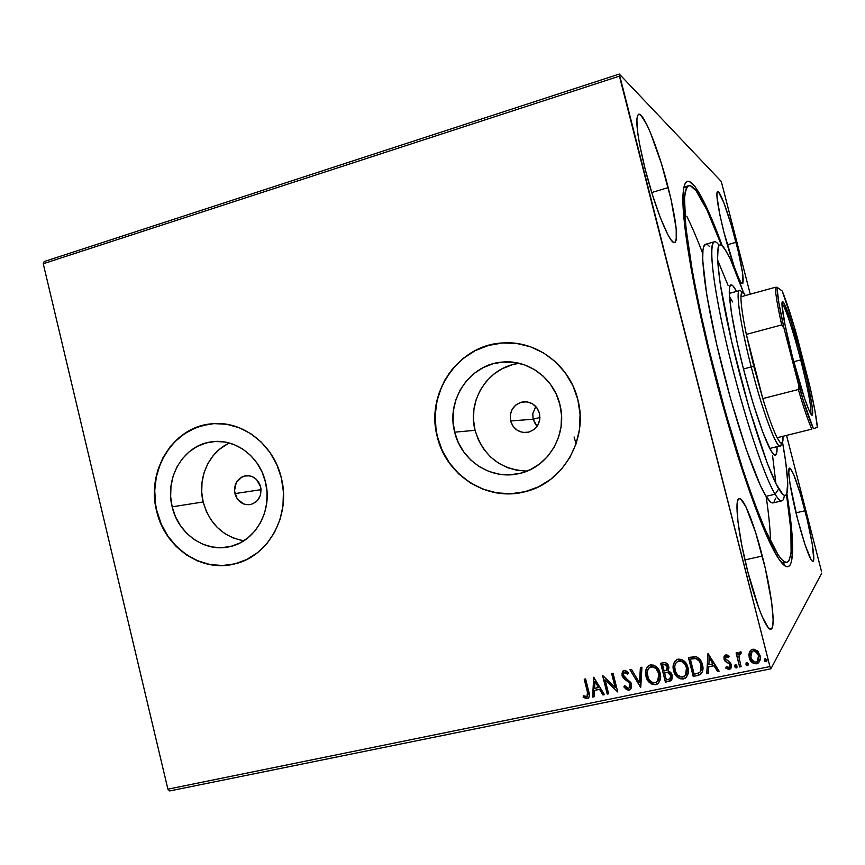 <?xml version="1.0" encoding="UTF-8"?>
<svg xmlns="http://www.w3.org/2000/svg" width="865" height="865" viewBox="0 0 865 865"><rect width="100%" height="100%" fill="white"/><g stroke="black" fill="none" stroke-linecap="round" stroke-linejoin="round"><path stroke-width="1.3" d="M782.566 563.288L784.555 561.807M786.869 493.407C796.027 549.145 794.708 582.134 779.214 559.525C764.682 539.598 736.083 459.304 713.614 370.717L731.185 434.435L743.349 473.274L760.605 521.173L775.072 552.746L779.041 559.266L785.496 566.229L787.961 566.748L789.896 565.386L791.324 562.218L792.632 550.875L791.994 533.619L786.869 493.407M234.891 493.612L261.068 489.644L260.376 495.299L257.759 500.154L255.835 502.046L251.164 504.414L245.974 504.619L243.433 503.884L237.172 498.77L234.469 490.79L236.232 482.616L241.865 476.993L244.308 476.053L249.498 475.826L252.05 476.539L256.559 479.513L260.646 486.822C261.922 496.045 258.527 501.96 250.45 504.576C242.73 505.311 237.54 501.657 234.891 493.612C233.626 484.227 237.14 478.291 245.433 475.815C252.991 475.274 258.062 478.94 260.646 486.822L261.068 489.666L234.891 493.612M535.511 424.369L537.154 426.25L533.1 419.244L535.511 424.369M510.61 420.952L533.1 419.244L532.808 413.567L535.813 406.518L532.808 413.567L533.1 419.244L510.61 420.952L510.274 414.951L512.177 409.275L516.037 404.798L521.26 402.193L527.066 401.857L532.581 403.858L536.938 407.891L539.479 413.351C540.83 423.299 536.862 429.656 527.564 432.403C519.087 433.084 513.432 429.267 510.61 420.952C509.28 410.702 513.453 404.333 523.13 401.825C531.326 401.447 536.776 405.285 539.479 413.351L539.814 419.384L537.889 425.083L533.997 429.559L528.742 432.143L522.936 432.446L517.454 430.424L513.129 426.391L510.61 420.952M229.495 443.042C208.843 451.984 197.144 478.41 203.167 501.97L172.167 506.825C164.393 477.307 184.04 444.718 211.914 441.788C235.204 438.252 259.716 456.493 265.512 482.162L267.069 492.585L266.723 503.095L264.506 513.259L260.516 522.687L254.894 531.002L247.887 537.889L239.756 543.079L230.836 546.399L221.472 547.707L212.022 546.972L202.864 544.247L194.322 539.63L186.721 533.305L180.353 525.531L175.444 516.589L172.167 506.825L170.654 496.607L170.967 486.303L173.076 476.312L176.914 467.003L182.353 458.72L189.176 451.789L197.144 446.481L205.957 442.988L215.277 441.474L224.759 442.004L234.026 444.567L242.73 449.065L250.515 455.347L257.067 463.164L262.138 472.225L265.512 482.162C272.908 510.264 255.672 541.274 230.122 546.572C205.34 552.919 178.136 533.997 172.167 506.825L203.167 501.97C209.514 523.909 223.073 536.841 243.854 540.766M519.67 363.419C489.006 366.111 466.732 399.987 475.069 430.316L454.676 432.176C445.735 399.749 470.236 363.668 503.03 362.013C528.32 359.656 553.73 378.373 559.85 404.387L561.526 415.449L561.071 426.629L558.509 437.485L553.946 447.573L547.567 456.515L539.619 463.954L530.44 469.608L520.384 473.274L509.842 474.82L499.213 474.193L488.93 471.436L479.351 466.668L470.863 460.072L463.748 451.908L458.288 442.491L454.676 432.176L453.044 421.341L453.455 410.388L455.898 399.738L460.277 389.78L466.44 380.881L474.161 373.399L483.146 367.614L493.082 363.754L503.581 361.981L514.243 362.37L524.655 364.933L534.419 369.571L543.134 376.113L550.464 384.32L556.119 393.867L559.85 404.387C568.046 434.306 548.15 467.716 519.184 473.555C491.352 480.453 461.175 460.796 454.676 432.176L475.069 430.316C483.286 456.277 500.63 469.868 527.109 471.079M502.533 343.005L488.52 345.427L475.274 350.628L463.305 358.38L453.033 368.393L448.665 374.123L441.637 386.752L437.106 400.549L435.203 415.005L436.025 429.57L437.441 436.728C446.199 475.534 487.633 501.992 525.336 491.644L510.891 493.742L496.715 492.855L482.994 489.136L470.246 482.735L458.947 473.912L449.497 463.024L442.242 450.47L437.441 436.728C425.331 392.861 459.142 344.065 503.787 342.929L503.635 342.908C536.819 340.659 569.743 365.441 577.831 399.608C588.611 439.02 563.018 483.048 525.196 491.677C487.482 502.035 446.037 475.566 437.279 436.749L442.069 450.492L449.324 463.045L458.774 473.944L470.084 482.767L482.832 489.168L496.564 492.899L510.739 493.785L524.839 491.774L538.311 486.919L550.627 479.383L561.288 469.457L569.873 457.499L576.014 443.983L579.463 429.44L580.08 414.443L577.831 399.608L572.803 385.509L565.213 372.718L555.373 361.743L543.663 353.007L530.58 346.833L516.632 343.459L502.381 342.983L488.357 345.405L475.112 350.606L463.143 358.37L452.871 368.382L444.686 380.254L438.879 393.543L435.646 407.739L435.106 422.315L437.279 436.749C425.158 392.861 458.98 344.054 503.635 342.908M207.957 424.315L195.804 427.71L184.569 433.657L174.687 441.896L166.502 452.103L160.306 463.889L156.349 476.81L154.738 490.39L155.549 504.111L156.857 510.88C164.858 547.48 201.804 572.922 235.215 563.775L235.031 563.818C201.577 572.998 164.599 547.545 156.597 510.912L160.944 523.92L167.475 535.846L175.941 546.226L186.062 554.681L197.436 560.877L209.665 564.564L222.273 565.58L234.793 563.883L246.741 559.493L257.64 552.573L267.047 543.382L274.594 532.256L279.979 519.638L282.963 506.014L283.417 491.936L281.341 477.956C291.137 515.183 268.626 556.26 235.01 563.829L222.51 565.526L209.903 564.499L197.674 560.812L186.299 554.627L176.19 546.172L167.724 535.792L161.204 523.876L156.857 510.88C146.38 471.133 173.173 427.234 210.93 423.893L210.692 423.904C241.476 419.774 273.643 443.994 281.341 477.956L276.8 464.635L269.988 452.503L261.187 442.037L250.742 433.657L239.086 427.667L226.673 424.282L214.001 423.623L201.545 425.699L189.803 430.392L179.185 437.517L170.102 446.794L162.879 457.845L157.787 470.268L154.986 483.578L154.586 497.299L156.597 510.912C146.12 471.155 172.924 427.256 210.692 423.904M668.191 187.597C676.203 220.121 678.376 238.426 674.722 242.524C670.224 245.346 654.967 208.184 645.117 168.989L652.524 195.068L660.568 218.261L667.91 234.783L670.937 239.724L673.381 242.243L675.165 242.287L676.235 239.919L676.181 228.62L671.024 199.296L661.433 163.626L650.275 132.323L646.804 124.647L641.008 115.38L638.911 114.234L637.505 115.586L636.835 119.446L637.905 134.151L639.624 144.477L645.117 168.989C637.083 135.956 634.921 117.716 638.619 114.288C643.646 111.963 658.87 150.488 668.191 187.597L651.734 192.538L668.191 187.597M805.023 510.75C811.619 536.203 815.663 561.396 812.959 561.515C809.824 559.882 804.666 545.62 797.487 518.73L804.991 544.593L811.111 559.731L812.44 561.374L813.338 561.201L813.77 559.255L812.246 544.063L807.218 519.627L800.309 493.753L793.67 474.474L790.469 468.549L789.442 468.149L788.761 472.69L790.015 483.87L797.487 518.73C790.664 492.369 786.945 467.943 789.572 468.095C792.859 470.117 798.006 484.335 805.023 510.75L796.016 512.837L805.023 510.75M736.039 242.297C742.181 266.928 744.343 280.693 742.516 283.59C740.235 285.136 730.957 259.803 724.048 232.631L734.417 267.285L738.926 278.638L740.678 281.936L742.008 283.482L742.873 283.266L742.516 272.67L738.159 250.882L731.228 224.922L723.897 202.864L718.48 191.868L717.463 191.522L716.923 192.96L716.901 196.16L719.896 214.974L724.048 232.631C717.874 207.676 715.723 193.955 717.593 191.457C720.069 190.159 729.379 216.12 736.039 242.297L727.335 244.784L736.039 242.297M762.303 556.022C771.569 591.779 776.175 628.671 770.877 629.179C766.779 630.855 756.118 604.765 747.717 571.473L758.594 607.5L762.108 616.431L768.066 627.439L770.293 629.169L771.904 628.336L772.856 625.049L773.126 619.481L771.688 602.602L765.276 568.273L755.718 532.754L745.879 506.717L740.689 499.008L738.829 498.705L737.575 500.911L736.991 505.593L737.975 521.768L741.738 544.982L747.717 571.473C738.018 533.867 734.147 498.521 739.186 498.564C743.586 497.105 754.204 524.006 762.303 556.022L744.916 559.936L762.303 556.022M169.735 790.945L770.888 668.796L821.75 573.073L770.888 668.796L769.915 666.569L167.897 789.172L43.25 263.738L619.427 76.131L769.915 666.569L619.308 74.055L44.126 261.576L619.308 74.055L721.064 181.261L619.308 74.055L619.427 76.131L43.25 263.738L44.126 261.576L43.25 263.738L167.897 789.172L769.915 666.569L770.888 668.796L169.735 790.945L167.897 789.172L169.735 790.945M821.404 571.051L786.545 435.387L821.404 571.051M750.258 294.208L721.756 183.272L750.258 294.208M749.35 652.405L748.852 655.01L749.577 658.914L751.717 662.168L753.891 663.606L756.453 663.79L758.67 662.633L760.357 657.984L758.27 651.756L753.977 649.161L751.599 649.658L749.879 651.313L749.187 657.681C750.16 661.66 752.582 663.693 756.453 663.79L758.14 663.077C760.227 661.001 760.854 658.449 760.043 655.443L757.329 650.74L752.755 649.247L751.177 649.907L749.35 652.405M739.651 666.969L741.121 666.666L738.937 657.108L739.261 654.589L740.981 653.767L741.305 652.134L740.375 651.864L738.678 652.999L738.094 654.729L737.564 652.664L736.093 652.967L739.651 666.969L736.277 652.934L739.651 666.969L741.121 666.666L738.937 657.108L739.878 653.821L740.981 653.767L741.305 652.134L739.434 652.145L738.094 654.729L737.564 652.664L736.093 652.967L739.651 666.969M725.865 654.837L724.048 656.492L724.178 659.627L725.508 661.617L729.206 663.79L729.984 665.866L728.676 667.672L726.286 666.612L725.778 668.083L729.271 669.359L731.012 668.072L731.476 665.39L730.309 662.612L725.562 659.033L726.081 656.643L728.644 657.616L729.195 656.232L726.784 654.837L725.032 655.162L724.005 659.076L725.021 661.13L729.206 663.79L729.887 665.055L729.195 667.456L726.286 666.612L725.778 668.083L729.271 669.359L730.201 668.969L731.336 664.677L730.309 662.612L725.454 658.708L726.016 656.676L728.644 657.616L729.195 656.232L725.865 654.837M697.59 675.587L700.682 674.332L702.499 671.575L702.91 667.369L701.591 662.233L699.385 658.762L696.563 656.838L688.421 657.487L693.222 676.473L700.445 674.495C702.964 671.846 703.645 668.623 702.466 664.828C701.688 660.882 699.504 658.157 695.914 656.643L688.421 657.487L693.222 676.473L688.637 657.443L693.384 676.268L697.59 675.587M665.423 682.171L670.894 680.604L672.019 679.036L672.181 675.133L670.743 672.375L668.029 670.905L668.948 667.672L667.423 663.877L665.131 662.59L660.665 663.271L665.423 682.171L660.892 663.228L665.423 682.171L670.57 680.852L672.181 675.133L668.029 670.905L668.753 666.515C667.975 663.552 666.158 662.287 663.293 662.731L660.665 663.271L665.423 682.171M640.522 687.264L641.927 667.185L640.392 667.51L639.495 682.701L631.45 669.369L629.915 669.694L640.76 687.221L641.927 667.185L640.392 667.51L639.495 682.701L631.45 669.369L629.915 669.694L640.522 687.264M608.614 693.806L605.143 679.89L617.729 691.935L613.036 673.208L611.631 673.511L615.134 687.459L602.548 675.403L607.219 694.087L608.614 693.806L605.143 679.89L617.729 691.935L613.036 673.208L611.631 673.511L615.134 687.459L602.548 675.403L607.219 694.087L608.614 693.806M587.324 691.611L587.649 695.925L586.102 696.822L583.497 695.687L583.151 697.255L587.086 698.715L588.784 697.655L589.433 695.709L585.616 678.928L584.232 679.22L587.562 691.384L584.513 679.166L587.562 691.384L587 696.649L583.497 695.687L583.151 697.255L587.984 698.379C589.638 696.487 589.898 694.195 588.762 691.503L585.616 678.928L584.232 679.22L587.324 691.611M593.725 677.241L592.579 697.082L594.093 696.779L594.46 690.411L599.542 689.373L602.905 694.973L604.43 694.66L593.725 677.241L592.579 697.082L594.093 696.779L594.46 690.411L599.542 689.373L602.905 694.973L604.43 694.66L593.725 677.241M630.682 689.156L628.985 690.14L630.531 689.318L631.655 687.145L630.909 682.582L624.562 677.09L623.351 675.078L624.206 672.451L625.514 672.386L627.655 674.213L628.477 672.829L625.406 670.429L623.773 670.494L622.346 671.694L622.195 676.181L623.806 678.549L629.244 682.777L630.293 685.686L629.677 687.448L628.401 688.226L626.292 687.47L624.746 685.696L623.849 686.875L626.541 689.675L628.985 690.14L623.849 686.875L628.985 690.14L629.958 689.762L631.591 684.258L623.351 675.078L624.119 672.494L627.655 674.213L628.477 672.829L624.141 670.386L623.362 670.678L621.967 675.446L623.405 678.149L629.244 682.777L630.163 684.529L629.071 687.967L628.401 688.226L624.746 685.696L623.849 686.875L624.779 685.729L624.065 686.659L625.049 687.956M652.188 684.085L655.767 684.475C650.664 684.269 647.463 681.479 646.177 676.127L645.971 676.333C647.258 681.696 650.458 684.485 655.573 684.691L658.665 682.863L655.767 684.475L657.411 683.966C660.449 681.155 661.368 677.598 660.19 673.305C658.892 667.845 655.659 665.044 650.48 664.893L648.923 665.488C645.733 668.288 644.749 671.91 645.971 676.333L647.82 680.604L652.199 684.388L655.573 684.691L658.481 683.08L660.514 678.474L660.19 673.305L657.995 668.483L653.897 665.163L650.069 664.99L647.02 667.315L645.604 671.424L646.177 676.127C645.171 672.451 645.733 669.175 647.874 666.288M679.825 678.43L683.437 678.809C678.279 678.614 675.046 675.814 673.749 670.429L673.565 670.635C674.862 676.03 678.095 678.82 683.264 679.025L686.561 676.971L683.437 678.809L685.188 678.246C688.205 675.403 689.113 671.846 687.935 667.564C686.626 662.082 683.361 659.271 678.128 659.119L676.484 659.768C673.316 662.601 672.343 666.223 673.565 670.635L675.424 674.927L679.847 678.722L683.264 679.025L686.205 677.392L688.259 672.765L687.935 667.564L685.718 662.72L681.577 659.39L677.706 659.227L674.624 661.563L673.197 665.693L673.749 670.429C672.765 666.85 673.284 663.617 675.284 660.741L673.77 663.574M707.981 653.399L706.748 673.705L708.327 673.381L708.727 666.872L714.047 665.78L717.539 671.5L719.129 671.175L707.981 653.399L706.748 673.705L708.327 673.381L708.727 666.872L714.047 665.78L717.539 671.5L719.129 671.175L707.981 653.399M734.828 665.25L735.001 666.904L736.418 667.715L734.655 666.569L736.277 667.921L737.099 666.072L735.109 664.882L735.228 667.564L736.277 667.921L737.067 667.185L736.039 664.763L734.98 664.98L734.655 666.569L734.904 665.066M746.106 662.936L746.279 664.59L747.706 665.401L745.944 664.255L747.576 665.607L748.398 663.758L746.387 662.568L746.517 665.25L747.576 665.607L748.355 664.871L747.328 662.449L746.268 662.666L745.944 664.255L746.171 662.774M764.595 659.141L765.136 661.26L766.206 661.617L764.563 660.265L766.087 661.812L766.844 661.184L766.087 661.812L766.92 659.963L765.276 658.611L764.444 660.46L765.017 661.466L766.358 661.725L766.974 660.244L765.276 658.611L764.444 660.46L764.649 659.022M721.064 181.261L721.756 183.272L721.064 181.261M722.243 245.844L706.359 206.757L695.103 186.689L689.275 181.401L686.994 181.477L685.177 183.456L683.88 187.402L683.134 193.36L684.42 223.159L691.265 269.426L703.288 328.019L713.614 370.717C692.519 288.564 680.614 214.996 683.242 191.9C685.707 164.61 702.986 192.744 722.243 245.844M702.672 253.348L702.672 253.348C697.093 238.697 691.784 226.316 686.756 216.196M686.788 187.294L683.945 187.143L688.67 185.683M214.239 423.612L210.93 423.893M515.324 343.297L503.787 342.929M511.95 364.911L502.424 368.598L493.785 374.123L486.379 381.281L480.464 389.78L476.258 399.306L473.912 409.491L473.512 419.957L475.069 430.316L478.529 440.188L483.773 449.184L490.585 456.98L498.737 463.283L507.928 467.835L517.8 470.463M227.29 444.113L219.602 449.205L213.017 455.855L207.773 463.791L204.064 472.723L202.021 482.302L201.718 492.174L203.167 501.97L206.313 511.334L211.049 519.897L217.191 527.336L224.511 533.391L232.739 537.803L241.584 540.409M588.568 697.925L587.086 698.715L583.151 697.255L583.67 695.784L583.388 697.039L585.237 698.206L588.568 697.925M587.367 696.347L587.562 691.384L588.124 694.292M604.332 694.509L602.905 694.973L599.78 689.146L594.46 690.411L599.78 689.146L603.132 694.746L604.332 694.509M594.104 696.595L592.579 697.082L593.952 677.198L592.817 696.866L594.104 696.595M598.71 687.361L595.196 681.501L598.71 687.361L595.196 681.501L598.472 687.578L594.579 688.378L594.958 681.717L594.579 688.378L598.71 687.361M608.571 693.633L607.219 694.087L602.818 675.349L607.446 693.871L608.571 693.633M615.35 687.243L611.901 673.446L615.35 687.243M617.686 691.773L605.143 679.89L617.686 691.773M629.634 687.491L630.38 684.312L629.461 682.561L623.405 678.149L621.967 675.446L622.962 670.97L622.238 672.17M626.541 672.646L627.817 673.943L624.822 672.116L623.946 672.613L624.616 672.17M625.795 688.724L628.022 689.935L630.034 689.621M625.049 672.083L625.73 672.17M621.989 673.684L622.735 676.679L625.146 679.209M625.752 679.63L626.379 680.063M627.19 680.604L629.115 682.193M629.763 682.95L630.423 686.129M639.7 682.485L640.587 667.466L639.7 682.485M647.809 666.364L646.198 669.305M645.96 670.245L645.744 671.954M645.723 672.689L647.409 679.393M648.09 680.517L650.858 683.328M653.151 666.645L655.648 667.899L657.951 670.743L659.216 674.765L659.087 678.333M658.925 678.906L658.384 680.16M657.595 681.22L658.946 673.381C657.919 669.067 655.346 666.807 651.226 666.612L651.031 666.818C655.151 667.012 657.724 669.272 658.752 673.597L658.752 673.597C659.746 677.1 658.979 679.976 656.459 682.215L655.043 682.766C650.956 682.572 648.404 680.323 647.388 676.03C646.393 672.462 647.193 669.553 649.788 667.293L648.955 667.942M649.41 667.499L650.891 666.688M651.561 666.547L652.588 666.547M671.435 680.063L669.142 681.404L665.607 681.955L671.078 680.387M665.509 672.548L668.915 672.602L670.764 674.678M666.655 672.354L667.542 672.289M670.689 677.933L670.937 675.219L669.748 678.993L666.364 679.933L664.59 672.905L667.65 672.516L671.056 675.954M671.045 676.657L670.926 677.349M666.926 669.802L667.521 666.645L664.255 664.407L667.337 666.85L666.396 670.278L664.104 670.97L662.579 664.915L665.888 664.461M666.385 664.731L667.348 666.104M667.521 666.645L667.293 669.326M667.65 672.516L670.04 673.9L670.862 676.895L669.986 678.809L666.364 679.933L664.59 672.905L667.65 672.516M670.937 675.219L667.834 672.3M664.061 664.612L666.201 664.936L667.466 668.223L666.688 670.061L664.104 670.97L662.579 664.915L664.061 664.612M673.532 664.515L673.316 666.234M673.294 666.969L675.003 673.705M675.684 674.83L678.474 677.673M680.798 660.882L683.318 662.136L685.653 665.001L686.929 669.045L686.799 672.635M686.637 673.208L686.086 674.473M685.469 675.327L682.042 677.187L677.673 675.23L675.187 671.002L674.711 666.147L675.846 663.066L678.019 661.249L680.755 661.12L683.145 662.341L685.48 665.207L686.637 668.559L686.767 672.062L685.469 675.327L686.486 667.866C687.47 671.348 686.724 674.224 684.226 676.484L682.723 677.09C678.593 676.895 676.019 674.646 675.003 670.332C673.997 666.764 674.797 663.844 677.382 661.563L678.679 661.055C682.853 661.249 685.448 663.52 686.486 667.866L686.659 667.661C685.621 663.314 683.026 661.044 678.852 660.849L676.408 662.363L678.517 660.936M679.198 660.795L680.236 660.784M701.601 673.392L697.752 675.37L701.601 673.392M694.671 658.319L690.357 659.13L695.601 658.6C698.585 659.714 700.38 661.887 701.007 665.12C701.937 668.061 701.429 670.559 699.482 672.635L694.173 674.235L690.357 659.13L693.6 658.384M696.303 658.535L697.06 658.838M697.785 659.281L700.466 662.817L701.547 668.407M701.137 670.375L700.509 671.554M700.358 671.748L701.169 664.915L701.385 668.613L700.38 671.727L698.606 673.1L694.173 674.235L690.357 659.13L695.774 658.406L699.201 661.076L701.169 664.915C700.542 661.682 698.747 659.508 695.774 658.406M719.031 671.013L717.539 671.5L714.198 665.574L708.727 666.872L714.198 665.574L717.691 671.283L719.031 671.013M708.338 673.208L706.748 673.705L708.132 653.378L706.91 673.5L708.338 673.208M713.074 663.747L709.419 657.778L713.074 663.747L709.419 657.778L712.922 663.952L708.857 664.796L709.268 657.973L708.857 664.796L713.074 663.747M726.535 656.33L728.741 657.368L726.535 656.33L725.789 656.881M730.936 668.202L729.271 669.359L725.778 668.083L726.341 666.666L725.919 667.866L727.53 668.959L730.666 668.504M729.66 666.947L730.038 664.85L729.346 663.585L725.021 661.13L724.005 659.076L724.524 655.638M724.2 656.297L724.037 656.935M723.983 657.573L725.173 660.925L729.919 664.504M740.57 653.443L739.878 653.821M741.078 666.493L739.78 666.764L741.078 666.493M753.469 663.163L756.886 663.509L759.448 661.584L756.572 663.585C752.712 663.487 750.29 661.455 749.306 657.476L749.479 652.21L749.058 656.146L750.258 659.887M750.604 660.46L752.637 662.655M758.681 655.551L758.194 660.384L758.681 655.551C757.978 652.567 756.183 650.977 753.307 650.783L756.821 652.145L758.681 655.551M752.42 651.118L751.696 651.723M753.188 650.977C756.064 651.172 757.859 652.761 758.562 655.757L757.156 661.574L756.01 662.06C753.134 661.92 751.35 660.363 750.669 657.378L752.139 651.421L753.307 650.783L755.102 651.194L758.27 654.827L758.389 659.973L756.897 661.736L755.048 662.114L751.361 659.195L750.539 654.135L751.566 651.918L753.188 650.977M658.752 673.597L659.033 677.771L658.189 680.366L656.319 682.29L653.68 682.842L651.118 681.825L648.372 678.647L647.107 671.878L648.728 668.169L652.394 666.753L656.081 668.667L658.752 673.597M719.096 245.346C708.262 229.798 709.181 265.75 723.973 332.387C738.645 398.884 762.887 474.561 775.116 494.207L778.749 488.866C767.05 469.608 743.738 396.332 729.519 332.16C715.182 267.826 714.09 233.161 724.459 248.428L730.363 259.132L725.594 250.147L721.756 245.444L720.242 244.827L719.02 245.433L718.134 247.26L717.528 260.224L720.221 283.882L731.649 341.545L748.993 407.707L767.147 462.872L776.229 484.173L782.922 494.488L784.544 495.418L785.831 495.126L786.793 493.623L787.712 482.454L785.798 462.559L782.533 442.275C786.642 465.154 788.307 481.081 787.539 490.077C786.718 497.602 783.787 497.202 778.749 488.866L775.116 494.207C764.033 476.193 743.121 413.146 728.244 350.876C713.29 288.542 707.992 242.816 714.263 241.8L705.591 244.298C698.985 245.401 703.937 291.159 718.793 353.396C733.574 415.557 754.669 478.432 766.076 496.337L775.116 494.207L766.076 496.337C769.061 501.116 771.407 503.3 773.094 502.889L781.884 500.835C780.273 501.213 778.024 499.008 775.116 494.207C780.349 502.651 783.43 503.041 784.36 495.375M777.051 446.664C777.202 451.93 776.651 454.752 775.375 455.131C774.262 455.401 772.65 453.671 770.553 449.951L762.66 431.862L753.058 403.209L743.403 368.685L737.175 342.616L731.39 312.557L729.26 292.37L729.638 286.953L730.947 284.844L733.087 286.023L736.526 291.418C734.093 286.758 732.223 284.563 730.925 284.855C726.903 285.58 730.579 315.52 740.148 355.558C749.685 395.532 763.114 436.868 770.553 449.951L773.472 454.179L775.559 455.077L776.759 452.698L777.051 446.664M770.661 450.135L770.65 448.243L770.661 450.135M707.051 210.227L696.087 190.765L690.421 185.737L688.205 185.878L686.453 187.889L685.21 191.825L684.496 197.707L685.815 226.965L692.541 272.216L699.871 309.346L709.138 350.001L725.616 412.789L743.327 470.895L754.777 503.635L765.244 529.812L778.165 554.898L781.571 559.309L784.479 561.763L786.901 562.315L788.804 561.017L791.097 553.232L790.891 530.115L786.469 494.337C792.978 535.878 793.162 558.53 786.999 562.293C784.815 562.812 781.874 560.347 778.165 554.898L776.521 555.265L778.165 554.898C773.342 547.102 767.785 535.759 761.47 520.86C754.821 504.036 747.803 484.389 740.408 461.921C729.011 425.872 718.393 387.747 708.554 347.557C699.212 307.886 692.357 273.437 687.989 244.2C685.675 226.587 684.464 212.347 684.345 201.48C684.842 192.668 686.28 187.402 688.681 185.683C692.941 185.002 699.061 193.187 707.051 210.227L721.432 245.228M775.905 483.546L772.596 455.812M728.168 285.623L717.507 259.803M743.457 292.575L730.363 259.132C734.32 267.62 738.688 278.768 743.457 292.575M770.574 541.382C770.25 529.229 768.769 514.221 766.12 496.326M709.754 246.72L707.786 244.871M705.602 244.298L703.667 246.73L702.975 249.909L702.683 260.116L706.748 294.911L716.653 344.27L730.741 399.338L746.3 449.465L760.378 485.481L766.076 496.337L770.596 502.014L772.38 502.911L773.818 502.543L775.667 498.143M730.179 293.17L729.249 291.516L730.179 293.17M729.422 296.36L732.666 301.961M810.765 413.859C811.597 407.837 808.234 389.856 800.676 359.905L802.06 359.602C810.851 393.348 815.652 422.412 810.667 413.697C806.353 405.436 800.32 386.59 792.545 357.137L785.031 324.872L781.971 304.913L782.144 302.296L782.912 301.874L784.22 303.615L790.718 320.342L799.228 348.941L807.121 380.438L811.976 405.231L812.646 413.859L812.116 415.135L809.359 411.135L804.666 398.754L792.545 357.137C785.669 329.9 782.144 312.114 781.96 303.756C782.047 293.149 793.021 324.224 802.06 359.602L800.676 359.905C808.234 389.856 811.597 407.837 810.765 413.859M793.746 361.711L800.676 359.905L793.746 361.711M740.959 296.771C741.143 291.581 742.451 290.748 744.884 294.241L742.202 292.165L740.959 296.771C740.851 303.799 742.635 316.352 746.333 334.409C742.635 316.352 740.851 303.799 740.959 296.771L775.256 287.31L740.959 296.771M753.783 366.36L746.333 334.409L753.783 366.36L762.8 398.581L746.333 334.409L781.668 324.926L783.971 328.095L798.795 385.628L798.309 389.52L762.8 398.581L753.783 366.36L751.231 366.922L753.783 366.36M741.932 292.338C734.374 280.963 738.537 317.92 751.231 366.922C740.537 325.554 735.401 290.586 739.51 290.586L729.282 293.419M743.478 368.955L751.231 366.922L743.478 368.955M533.1 419.244L539.955 417.438L533.1 419.244M777.138 437.712L779.884 442.112L781.809 443.194L782.857 440.999L783.03 436.252L782.966 440.112C782.479 444.956 780.544 444.156 777.138 437.712C773.245 430.046 768.466 417.006 762.8 398.581L746.333 334.409L781.668 324.926C777.721 306.805 775.581 294.273 775.256 287.31C775.581 294.273 777.721 306.805 781.668 324.926L783.971 328.095L803.055 399.835L813.424 428.716L817.349 427.278L814.916 410.518L809.791 386.017L794.34 326.981L782.198 290.986L776.943 287.191L775.256 287.31L776.943 287.191L778.803 302.545L783.971 328.095C779.441 307.713 777.094 294.078 776.943 287.191L782.198 290.986C786.09 300.339 790.794 314.59 796.308 333.739L809.791 386.017C814.095 404.907 816.614 418.66 817.349 427.278L813.424 428.716C809.77 420.855 804.893 406.485 798.795 385.628L798.309 389.52L762.8 398.581C768.466 417.006 773.245 430.046 777.138 437.712L811.813 429.148C808.321 421.32 803.823 408.118 798.309 389.52C803.823 408.118 808.321 421.32 811.813 429.148L777.138 437.712M576.068 443.821L574.079 436.955M769.753 448.459L780.057 445.929C776.305 448.243 762.379 410.767 751.231 366.922C764.325 418.563 780.295 457.801 781.322 443.226M781.971 303.561C784.717 305.172 793.475 331.814 800.676 359.905C793.475 331.814 784.717 305.172 781.971 303.561M782.176 563.375L786.999 562.293M517.875 363.008L503.03 362.013M525.952 401.738L523.13 401.825M246.374 475.696L245.433 475.815"/></g></svg>
